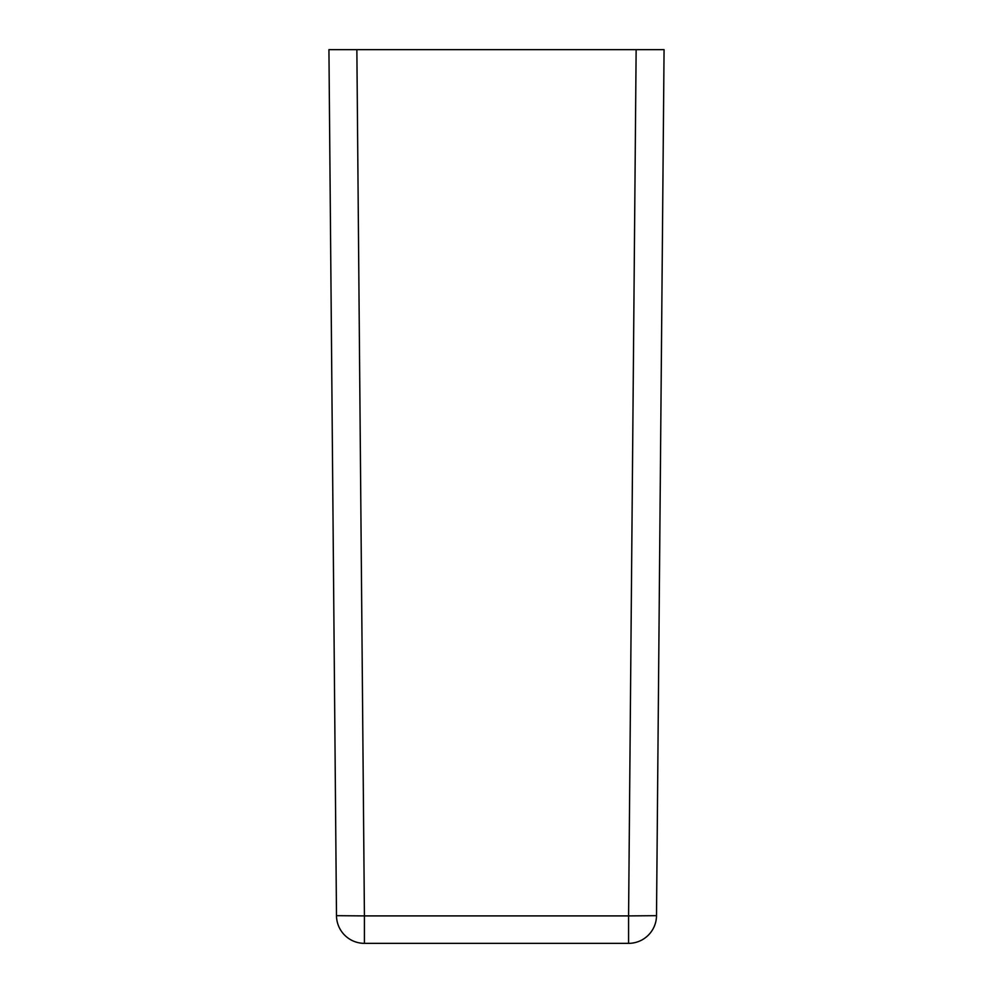 <?xml version="1.0" encoding="UTF-8"?>
<svg xmlns="http://www.w3.org/2000/svg" width="993" height="993" viewBox="0 0 993 993"><rect width="100%" height="100%" fill="white"/><g stroke="black" fill="none" stroke-linecap="round" stroke-linejoin="round"><path stroke-width="1.49" d="M356.859 49.65L328.931 49.65L336.49 915.67A27.928 27.928 0 0 0 364.419 943.35L628.581 943.35A27.928 27.928 0 0 0 656.51 915.67L628.581 915.906L636.141 49.65L356.859 49.65L364.419 915.906L336.49 915.67A27.928 27.928 0 0 0 364.419 943.35L364.419 915.906L628.581 915.906L628.581 943.35A27.928 27.928 0 0 0 656.51 915.67L664.069 49.65L636.141 49.65M334.058 636.389L333.574 581.501"/></g></svg>

